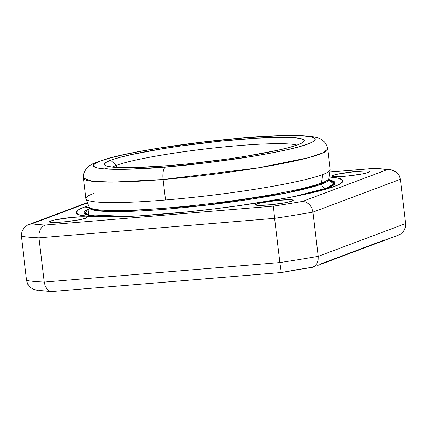 <?xml version="1.0" encoding="UTF-8"?>
<svg xmlns="http://www.w3.org/2000/svg" width="427" height="427" viewBox="0 0 427 427"><rect width="100%" height="100%" fill="white"/><g stroke="black" fill="none" stroke-linecap="round" stroke-linejoin="round"><path stroke-width="0.64" d="M319.001 264.959L317.677 265.445L319.001 264.959M391.02 237.93L396.592 235.827M50.493 221.079A19.018 1.788 173.2 0 1 71.432 217.455A19.018 1.788 173.2 0 1 87.081 217.364A19.018 1.788 173.2 0 1 85.902 218.149L87.071 217.316L83.495 216.751L71.186 217.482L54.357 220.022L50.493 221.079L49.329 221.912L52.9 222.478L65.208 221.746L79.267 219.766L85.902 218.149A19.018 1.788 173.2 0 1 64.968 221.773A19.018 1.788 173.2 0 1 49.319 221.864A19.018 1.788 173.2 0 1 50.493 221.079L50.648 222.355L50.493 221.079M333.188 175.3A19.018 1.788 173.2 0 1 354.122 171.675A19.018 1.788 173.2 0 1 369.771 171.579A19.018 1.788 173.2 0 1 368.592 172.369L369.536 171.916L369.761 171.537L369.259 171.243L366.19 170.965L353.876 171.702L337.047 174.243L333.188 175.3L332.019 176.132L335.59 176.698L347.904 175.967L361.963 173.986L368.592 172.369A19.018 1.788 173.2 0 1 347.658 175.988A19.018 1.788 173.2 0 1 332.009 176.084A19.018 1.788 173.2 0 1 333.188 175.3L333.338 176.57L333.188 175.3M256.68 204.015A19.018 1.788 173.2 0 1 277.619 200.391A19.018 1.788 173.2 0 1 293.269 200.3A19.018 1.788 173.2 0 1 292.089 201.085L293.253 200.252L289.682 199.687L277.374 200.418L260.545 202.958L256.68 204.015L255.517 204.848L259.088 205.414L271.396 204.682L285.455 202.702L292.089 201.085A19.018 1.788 173.2 0 1 271.15 204.709A19.018 1.788 173.2 0 1 255.506 204.8A19.018 1.788 173.2 0 1 256.68 204.015L256.835 205.291L256.68 204.015M85.928 198.902L89.131 206.887A120.804 11.369 -6.8 0 0 189.978 205.851A120.804 11.369 -6.8 0 0 321.488 182.991L322.588 174.568A123.045 11.577 173.2 0 1 165.527 200.001L163.082 179.505A11.187 3.992 -94.7 0 1 165.628 167C133.614 170.101 72.948 171.729 100.131 161.112C112.835 156.223 144.406 150.139 172.7 146.061C201.923 141.983 225.328 139.293 242.91 137.985L279.824 135.791L294.256 135.642L305.23 136.144L312.329 137.27L315.27 138.978L313.946 141.209L308.411 143.872L298.873 146.867L285.695 150.08L269.394 153.384L250.585 156.656L208.424 162.596L165.628 167L128.719 169.193L114.287 169.343L103.307 168.841L96.214 167.715L93.267 166.007L94.591 163.776L100.131 161.112L109.67 158.118L122.843 154.905L139.149 151.601L157.953 148.329L200.119 142.388L242.91 137.985A11.187 3.992 -94.7 0 1 243.342 137.894A11.187 3.992 85.3 0 0 242.91 137.985C274.924 134.884 335.59 133.256 308.411 143.872C295.708 148.761 264.137 154.846 235.843 158.924C206.62 163.002 183.215 165.692 165.628 167A11.187 3.992 85.3 0 0 163.082 179.505L257.839 167.918L308.032 157.798L322.983 152.909L327.765 148.98A123.045 11.577 173.2 0 1 163.082 179.505L165.527 200.001A123.045 11.577 173.2 0 1 85.928 198.902A123.045 11.577 173.2 0 1 93.481 193.527M296.93 145.127A95.077 8.946 -6.8 0 0 210.997 148.313A95.077 8.946 -6.8 0 0 116.411 165.345L110.545 160.248A100.671 9.474 173.2 0 1 226.027 140.611A100.671 9.474 173.2 0 1 303.891 141.513A100.671 9.474 173.2 0 1 297.998 144.737L302.978 142.34L304.168 140.328L301.521 138.791L295.137 137.777L285.257 137.329L256.664 138.177L220.092 141.204L181.112 145.949L162.586 148.745L130.988 154.665L119.128 157.552L110.545 160.248L105.56 162.65L104.369 164.657L107.017 166.194L113.406 167.208L123.286 167.656L136.272 167.523L169.492 165.548L188.446 163.781L227.426 159.036L245.952 156.239L277.555 150.32L289.41 147.432L297.998 144.737A100.671 9.474 173.2 0 1 191.835 163.429A100.671 9.474 173.2 0 1 104.861 165.249A100.671 9.474 173.2 0 1 110.545 160.248L116.411 165.345A95.077 8.946 173.2 0 1 210.997 148.313A95.077 8.946 173.2 0 1 296.93 145.127M88.629 209.908L89.195 207.709L95.52 210.506L117.131 211.627L203.743 205.483L285.802 193.153L321.622 184.096A4.473 4.158 -110.6 0 0 326.313 188.179L332.516 185.19L333.994 182.692L329.607 180.504L333.695 184.112L326.313 188.179A4.473 4.158 69.4 0 1 321.622 184.096L321.488 182.991A120.804 11.369 173.2 0 1 188.478 206.006A120.804 11.369 173.2 0 1 89.062 206.604L89.195 207.709A120.804 11.369 -6.8 0 0 188.611 207.111A120.804 11.369 -6.8 0 0 321.622 184.096L329.105 179.1L330.172 181.107M316.572 191.477L327.354 188.088A126.397 11.897 -6.8 0 0 329.377 180.082L331.779 180.626L335.104 182.559L333.61 185.078L327.354 188.088L334.635 186.369L327.354 188.088A126.397 11.897 -6.8 0 1 306.292 194.061M84.455 207.074A134.356 12.645 173.2 0 1 88.629 205.633L84.455 207.074L77.805 210.276L76.214 212.956L79.753 215.011L88.277 216.361L101.455 216.959L118.797 216.783L139.618 215.832L188.424 211.792L214.535 208.856L240.449 205.456L287.766 197.797L307.349 193.826L323.175 189.967L334.635 186.369L341.285 183.172L342.87 180.493L339.337 178.438L329.164 176.949A134.356 12.645 173.2 0 1 334.635 186.369A134.356 12.645 173.2 0 1 309.276 193.394A134.356 12.645 173.2 0 1 111.826 216.943A134.356 12.645 173.2 0 1 84.455 207.074L89.152 207.383L84.455 207.074M116.662 167.443L116.411 165.345L116.662 167.443M322.588 174.568A123.045 11.577 -6.8 0 0 330.21 169.476L327.765 148.98C326.217 142.645 322.561 138.85 316.802 137.595C305.481 134.692 280.982 134.793 243.305 137.9C207.618 140.942 173.794 145.324 141.817 151.035C127.945 153.56 116.518 156.052 107.54 158.518L93.833 163.226C90.166 165.078 87.898 166.599 87.023 167.779C83.905 171.916 82.705 175.364 83.409 178.118L92.424 181.32L113.304 182.099L163.082 179.505A123.045 11.577 173.2 0 1 83.409 178.118L85.854 198.614A123.045 11.577 -6.8 0 0 165.527 200.001A123.045 11.577 -6.8 0 0 322.588 174.568L321.622 184.096A120.804 11.369 -6.8 0 0 329.105 179.1L328.971 177.995A120.804 11.369 173.2 0 1 321.488 182.991A120.804 11.369 -6.8 0 0 328.971 178.289L330.204 169.775A123.045 11.577 173.2 0 1 322.588 174.568M374.634 168.302L373.855 168.425A190.159 17.897 173.2 0 1 387.257 169.631L390.641 169.684L375.333 168.291L329.874 172.065L373.855 168.425A190.159 17.897 173.2 0 1 387.257 169.631L302.599 201.411A190.159 17.897 173.2 0 1 273.392 206.14L45.23 225.024A190.159 17.897 173.2 0 1 31.833 223.817L87.535 202.905L31.833 223.817L29.618 224.282L27.52 225.136L23.981 227.901L21.782 231.802L21.35 236.259L26.623 280.491A201.341 18.948 -6.8 0 0 44.221 282.071L38.948 237.839A201.341 18.948 173.2 0 1 21.35 236.259A201.341 18.948 -6.8 0 0 38.948 237.839L44.221 282.071L279.861 262.568A201.341 18.948 -6.8 0 0 318.216 256.355L312.943 212.123A201.341 18.948 173.2 0 1 274.588 218.336L279.861 262.568L274.588 218.336L38.948 237.839L39.033 233.35L40.298 229.368L42.476 226.481L45.23 225.024A190.159 17.897 173.2 0 1 31.833 223.817L28.865 224.538L87.396 202.563M320.431 264.03L385.245 239.702M50.626 291.353L49.292 290.846L51.955 291.508L257.342 274.524M400.355 179.143L405.65 223.534L400.377 179.303L312.943 212.123L318.216 256.355L405.65 223.534L318.216 256.355A201.341 18.948 173.2 0 1 279.861 262.568L44.221 282.071A201.341 18.948 173.2 0 1 26.623 280.491L21.35 236.259L21.782 231.802L23.981 227.901L27.52 225.136L28.865 224.538M112.477 167.117A95.077 8.946 173.2 0 1 116.411 165.345A95.077 8.946 -6.8 0 0 112.477 167.117M85.742 210.58L89.158 208.723A126.397 11.897 -6.8 0 0 114.884 216.884M84.247 213.1L87.572 215.032L95.589 216.308L107.994 216.868M293.328 196.735L326.313 188.179L315.628 191.531L293.344 196.73M128.105 216.436L108.89 216.697L96.598 216.142L88.651 214.882L85.357 212.966L86.836 210.468L89.029 209.187L88.442 214.818L128.116 216.43M108.362 167.976L104.514 168.943M38.259 290.376L36.359 290.109M48.902 291.331L39.081 290.451L51.955 291.508L281.276 272.527L313.322 267.067L314.662 266.245L316.834 263.747L318.094 260.305L318.216 256.355M46.975 288.935L45.182 285.882L44.221 282.071L45.166 285.85L46.901 288.849L49.292 290.846M27.862 284.329L26.623 280.491L27.648 283.923L29.751 286.827L32.74 288.962L36.439 290.12M398.37 235.165L396.961 235.635M274.588 218.336A201.341 18.948 -6.8 0 0 312.943 212.123L311.694 207.81L309.249 204.293L306.058 202.083L302.599 201.411A190.159 17.897 173.2 0 1 273.392 206.14L274.588 218.336L273.392 206.14L45.23 225.024L42.476 226.481L40.298 229.368L39.033 233.35L38.948 237.839L274.588 218.336M390.641 169.684L396.224 172.065M388.116 238.939L390.502 238.122M312.761 267.302L313.621 266.976M311.859 267.574L314.699 266.218M260.337 274.203L281.276 272.527L297.843 269.49L308.758 267.991M387.257 169.631L302.599 201.411L306.058 202.083L309.249 204.293L311.694 207.81L312.943 212.123L400.377 179.303L398.909 175.07L395.85 171.787L391.762 169.909L387.257 169.631M281.276 272.527L279.861 262.568M319.69 264.703L398.135 235.256L400.659 233.964L403.584 231.178L405.351 227.554L405.65 223.534M30.429 287.446L29.879 286.949M33.93 289.479L32.986 289.084M112.226 216.932L111.826 216.943M332.654 181.502L333.044 184.779M329.879 172.006L374.618 168.307"/></g></svg>
